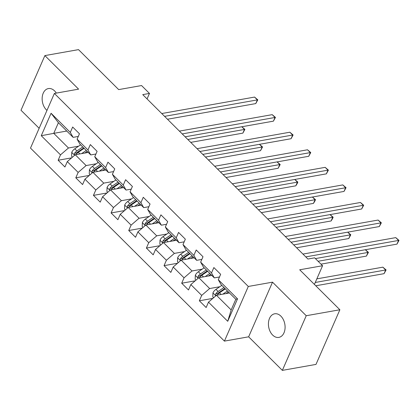 <?xml version="1.0" encoding="UTF-8"?>
<svg xmlns="http://www.w3.org/2000/svg" width="420" height="420" viewBox="0 0 420 420"><rect width="100%" height="100%" fill="white"/><g stroke="black" fill="none" stroke-linecap="round" stroke-linejoin="round"><path stroke-width="0.63" d="M280.891 316.139A11.986 8.195 -100.1 0 0 274.664 313.793A11.986 8.195 -100.1 0 0 268.495 322.476A11.986 8.195 -100.1 0 0 272.627 335.05A11.986 8.195 -100.1 0 0 278.854 337.397A11.986 8.195 -100.1 0 0 285.022 328.713A11.986 8.195 -100.1 0 0 280.891 316.139M56.333 93.098A11.986 8.195 -100.1 0 0 54.605 90.92A11.986 8.195 -100.1 0 0 48.384 88.567A11.986 8.195 -100.1 0 0 42.21 97.251A11.986 8.195 -100.1 0 0 46.347 109.825A11.986 8.195 -100.1 0 0 46.966 110.397M282.356 370.372L315.992 364.408L339.869 309.76L306.233 315.725L272.517 282.167L248.299 286.461L224.422 341.108L248.64 336.814L282.356 370.372L306.233 315.725M248.299 286.461L54.374 93.445L30.497 148.092L224.422 341.108M54.374 93.445L78.593 89.15L44.877 55.592L21 110.239L39.144 128.299M44.877 55.592L78.514 49.628L118.676 89.602L141.55 85.549L149.468 93.429L142.742 94.621L307.928 259.035L314.654 257.843L322.576 265.729L299.702 269.782L339.869 309.76M229.467 292.981L216.452 295.286L231.163 309.929L235.809 299.292L221.099 284.655L218.3 279.699L220.652 274.307L213.864 267.55L211.512 272.942L200.65 262.132L203.002 256.741L196.214 249.984L193.862 255.376L182.999 244.566L185.351 239.174L178.563 232.417L176.211 237.809L165.349 227L167.701 221.608L160.912 214.851L158.56 220.243L147.698 209.428L150.055 204.036L143.262 197.279L140.91 202.671L130.048 191.861L132.405 186.47L125.617 179.713L123.26 185.105L112.397 174.295L114.755 168.903L107.966 162.146L105.609 167.538L94.747 156.728L97.104 151.337L90.316 144.58L87.959 149.972L77.096 139.162L79.454 133.77L72.665 127.013L70.308 132.405L51.072 113.258L41.265 135.707L53.755 133.35L68.465 147.992L78.603 146.191M218.3 279.699L237.531 298.846L227.724 321.295L208.488 302.148L206.136 307.54L199.348 300.783L212.856 298.389M41.265 135.707L60.501 154.854L58.144 160.246L64.932 167.003L67.289 161.611L78.152 172.421L75.794 177.812L82.583 184.569L84.94 179.177L95.802 189.987L93.445 195.379L100.233 202.136L102.59 196.744L113.453 207.559L111.095 212.945L117.883 219.702L120.241 214.316L131.103 225.125L128.746 230.517L135.534 237.274L137.891 231.882L148.748 242.692L146.396 248.084L153.184 254.84L155.542 249.448L166.399 260.258L164.047 265.65L170.835 272.407L173.187 267.015L184.049 277.825L181.697 283.217L188.486 289.973L190.838 284.582L201.7 295.391L199.348 300.783M200.65 262.132L203.448 267.089L214.31 277.898L219.487 276.98M219.802 286.734L209.664 288.53L198.802 277.72L211.816 275.415M214.31 277.898L211.512 272.942M201.7 295.391L209.664 288.53M190.838 284.582L198.802 277.72M182.999 244.566L185.797 249.517L196.66 260.332L201.836 259.413M202.151 269.168L192.014 270.963L181.151 260.153L194.166 257.843M196.66 260.332L193.862 255.376M184.049 277.825L192.014 270.963M173.187 267.015L181.151 260.153M165.349 227L168.147 231.95L179.009 242.76L184.186 241.841M184.506 251.596L174.363 253.397L163.501 242.587L176.516 240.277M179.009 242.76L176.211 237.809M166.399 260.258L174.363 253.397M155.542 249.448L163.501 242.587M147.698 209.428L150.497 214.384L161.359 225.194L166.535 224.275M166.856 234.029L156.713 235.83L145.85 225.02L158.865 222.71M161.359 225.194L158.56 220.243M148.748 242.692L156.713 235.83M137.891 231.882L145.85 225.02M130.048 191.861L132.846 196.817L143.708 207.627L148.885 206.708M149.205 216.463L139.062 218.264L128.2 207.448L141.215 205.144M143.708 207.627L140.91 202.671M131.103 225.125L139.062 218.264M120.241 214.316L128.2 207.448M112.397 174.295L115.195 179.251L126.058 190.06L131.234 189.142M131.555 198.896L121.412 200.692L110.549 189.882L123.564 187.577M126.058 190.06L123.26 185.105M113.453 207.559L121.412 200.692M102.59 196.744L110.549 189.882M94.747 156.728L97.55 161.679L108.407 172.494L113.584 171.575M113.904 181.33L103.761 183.125L92.904 172.316L105.914 170.006M108.407 172.494L105.609 167.538M95.802 189.987L103.761 183.125M84.94 179.177L92.904 172.316M77.096 139.162L79.9 144.113L90.757 154.922L95.939 154.009M96.254 163.763L86.116 165.559L75.254 154.749L88.263 152.439M90.757 154.922L87.959 149.972M78.152 172.421L86.116 165.559M67.289 161.611L75.254 154.749M51.072 113.258L58.401 122.719L73.111 137.356L78.288 136.437M66.77 131.045L53.755 133.35L58.401 122.719M73.111 137.356L70.308 132.405M60.501 154.854L68.465 147.992M314.412 284.419L322.576 265.729M147.068 98.926L149.468 93.429M227.724 321.295L231.163 309.929M235.809 299.292L237.531 298.846M208.488 302.148L216.452 295.286M58.144 160.246L71.652 157.852M75.794 177.812L89.302 175.418M93.445 195.379L106.953 192.985M111.095 212.945L124.604 210.551M128.746 230.517L142.254 228.118M146.396 248.084L159.904 245.69M164.047 265.65L177.555 263.256M181.697 283.217L195.206 280.822M272.517 282.167L248.64 336.814M167.48 119.243L255.77 103.588L257.381 99.897L164.572 116.351M254.552 97.078L257.801 99.85L257.381 99.897L254.552 97.078L161.747 113.537M257.801 99.85L255.77 103.588M84.824 153.053L87.229 151.41M81.632 153.615L86.268 150.454M72.424 157.185L71.605 156.371L71.762 152.292A4.961 2.594 -45.1 0 1 74.77 148.811L80.608 144.821M190.717 142.375L242.865 133.13L244.477 129.434L241.794 126.761M75.936 154.628A4.961 2.594 -45.1 0 1 78.278 152.303L84.115 148.312M82.761 146.963L76.923 150.948A4.961 2.594 134.9 0 0 74.566 153.295L74.408 154.387L74.912 155.043M74.566 153.295L76.498 152.953A2.531 1.323 -45.1 0 1 77.18 152.387L83.722 147.919M187.814 139.482L244.477 129.434L244.892 129.386L242.865 133.13M241.826 126.756L244.892 129.386M185.131 136.81L273.42 121.154L275.032 117.464L182.222 133.922M272.202 114.65L275.452 117.416L275.032 117.464L272.202 114.65L179.398 131.103M275.452 117.416L273.42 121.154M202.781 154.376L291.07 138.721L292.682 135.03L199.873 151.489M289.853 132.216L293.097 134.983L292.682 135.03L289.853 132.216L197.043 148.669M293.097 134.983L291.07 138.721M102.475 170.62L104.879 168.977M99.283 171.181L103.919 168.021M90.074 174.757L89.255 173.943L89.413 169.859A4.961 2.594 -45.1 0 1 92.421 166.378L98.259 162.388M208.367 159.941L260.516 150.696L262.127 147.005L259.445 144.333M93.587 172.195A4.961 2.594 -45.1 0 1 95.928 169.869L101.766 165.879M100.412 164.53L94.573 168.515A4.961 2.594 134.9 0 0 92.216 170.861L92.059 171.953L92.563 172.609M92.216 170.861L94.148 170.52A2.531 1.323 -45.1 0 1 94.831 169.953L101.372 165.485M205.464 157.048L262.127 147.005L262.542 146.958L260.516 150.696M259.476 144.322L262.542 146.958M120.125 188.186L122.53 186.543M116.933 188.753L121.569 185.588M107.725 192.323L106.906 191.51L107.063 187.43A4.961 2.594 -45.1 0 1 110.072 183.944L115.91 179.959M226.018 177.508L278.166 168.263L279.778 164.572L277.09 161.9M111.237 189.761A4.961 2.594 -45.1 0 1 113.579 187.435L119.417 183.451M118.062 182.096L112.219 186.086A4.961 2.594 134.9 0 0 109.867 188.433L109.709 189.52L110.213 190.176M109.867 188.433L111.799 188.087A2.531 1.323 -45.1 0 1 112.481 187.52L119.023 183.052M223.115 174.62L279.778 164.572L280.193 164.525L278.166 168.263M277.127 161.894L280.193 164.525M220.427 171.948L308.721 156.287L310.333 152.597L217.523 169.055M307.503 149.782L310.748 152.549L310.333 152.597L307.503 149.782L214.694 166.241M310.748 152.549L308.721 156.287M238.077 189.515L326.371 173.859L327.983 170.163L235.174 186.622M325.154 167.349L328.398 170.116L327.983 170.163L325.154 167.349L232.344 183.808M328.398 170.116L326.371 173.859M255.728 207.081L344.022 191.425L345.634 187.735L252.824 204.188M342.804 184.916L346.048 187.688L345.634 187.735L342.804 184.916L249.995 201.374M346.048 187.688L344.022 191.425M137.776 205.753L140.18 204.109M134.584 206.32L139.22 203.154M125.37 209.89L124.556 209.076L124.714 204.997A4.961 2.594 -45.1 0 1 127.722 201.511L133.56 197.526M243.668 195.079L295.811 185.829L297.428 182.138L294.74 179.466M128.888 207.328A4.961 2.594 -45.1 0 1 131.229 205.002L137.067 201.017M135.713 199.663L129.869 203.653A4.961 2.594 134.9 0 0 127.512 206L127.36 207.086L127.864 207.743M127.512 206L129.449 205.653A2.531 1.323 -45.1 0 1 130.132 205.086L136.673 200.618M240.765 192.187L297.428 182.138L297.843 182.091L297.197 183.566L295.811 185.829M294.777 179.461L297.843 182.091M155.426 223.319L157.831 221.681M152.234 223.886L156.87 220.726M143.021 227.456L142.207 226.643L142.364 222.563A4.961 2.594 -45.1 0 1 145.373 219.077L151.21 215.093M261.319 212.646L313.462 203.396L315.079 199.705L312.391 197.033M146.538 224.894A4.961 2.594 -45.1 0 1 148.88 222.569L154.718 218.584M153.363 217.234L147.52 221.219A4.961 2.594 134.9 0 0 145.162 223.566L145.01 224.658L145.514 225.309M145.162 223.566L147.1 223.225A2.531 1.323 -45.1 0 1 147.777 222.653L154.319 218.19M258.416 209.753L315.079 199.705L315.494 199.658L314.848 201.133L313.462 203.396M312.428 197.027L315.494 199.658M173.072 240.886L175.476 239.248M169.885 241.453L174.521 238.292M160.671 245.023L159.857 244.209L160.015 240.13A4.961 2.594 -45.1 0 1 163.023 236.649L168.861 232.659M278.969 230.213L331.112 220.967L332.729 217.271L330.041 214.599M164.189 242.466A4.961 2.594 -45.1 0 1 166.53 240.135L172.368 236.15M171.008 234.801L165.17 238.786A4.961 2.594 134.9 0 0 162.813 241.133L162.661 242.225L163.165 242.876M162.813 241.133L164.75 240.791A2.531 1.323 -45.1 0 1 165.428 240.219L171.969 235.757M276.066 227.32L332.729 217.271L333.144 217.224L332.498 218.704L331.112 220.967M330.078 214.594L333.144 217.224M190.722 258.458L193.127 256.814M187.535 259.019L192.166 255.859M178.322 262.589L177.508 261.781L177.665 257.696A4.961 2.594 -45.1 0 1 180.673 254.216L186.512 250.226M296.62 247.779L348.763 238.534L350.38 234.838L347.692 232.171M181.839 260.033A4.961 2.594 -45.1 0 1 184.18 257.707L190.019 253.717M188.659 252.368L182.821 256.352A4.961 2.594 134.9 0 0 180.464 258.699L180.311 259.791L180.815 260.447M180.464 258.699L182.401 258.358A2.531 1.323 -45.1 0 1 183.078 257.791L189.62 253.323M293.717 244.886L350.38 234.838L350.794 234.796L348.763 238.534M347.723 232.16L350.794 234.796M208.373 276.024L210.777 274.381M205.186 276.591L209.816 273.425M195.972 280.161L195.158 279.347L195.316 275.268A4.961 2.594 -45.1 0 1 198.324 271.782L204.162 267.797M320.995 264.154L366.413 256.1L368.025 252.41L365.342 249.737M199.49 277.599A4.961 2.594 -45.1 0 1 201.831 275.273L207.669 271.288M206.309 269.934L200.471 273.919A4.961 2.594 134.9 0 0 198.114 276.271L197.962 277.358L198.46 278.014M198.114 276.271L200.051 275.924A2.531 1.323 -45.1 0 1 200.728 275.357L207.27 270.889M318.092 261.261L368.445 252.362L366.413 256.1M365.374 249.732L368.445 252.362M273.378 224.648L361.673 208.992L363.284 205.301L270.475 221.755M360.455 202.482L363.699 205.254L363.284 205.301L360.455 202.482L267.645 218.941M363.699 205.254L361.673 208.992M291.029 242.214L379.318 226.559L380.935 222.868L288.125 239.327M378.105 220.054L381.35 222.821L380.935 222.868L378.105 220.054L285.296 236.507M381.35 222.821L379.318 226.559M315.404 258.589L396.968 244.125L398.585 240.434L305.776 256.893M395.756 237.62L399 240.387L398.585 240.434L395.756 237.62L302.946 254.079M399 240.387L396.968 244.125M226.023 293.591L228.428 291.947M222.836 294.157L227.467 290.992M213.623 297.728L212.803 296.914L212.966 292.834A4.961 2.594 -45.1 0 1 215.975 289.349L221.812 285.364M315.772 285.779L384.064 273.667L385.675 269.976L382.851 267.162L316.838 278.864M217.135 295.166A4.961 2.594 -45.1 0 1 219.482 292.84L225.32 288.855M223.96 287.5L218.122 291.491A4.961 2.594 134.9 0 0 215.765 293.837L215.612 294.924L216.111 295.58M215.765 293.837L217.702 293.491A2.531 1.323 -45.1 0 1 218.379 292.924L224.921 288.456M315.262 282.461L385.675 269.976L386.096 269.929L384.064 273.667M382.851 267.162L386.096 269.929M71.762 152.397L74.65 155.269M78.278 152.303L79.91 153.925M74.77 148.811L76.923 150.948M89.413 169.964L92.295 172.835M95.928 169.869L97.561 171.491M92.421 166.378L94.573 168.515M107.058 187.53L109.945 190.402M113.579 187.435L115.211 189.058M110.072 183.944L112.219 186.086M124.709 205.097L127.596 207.974M131.229 205.002L132.857 206.624M127.722 201.511L129.869 203.653M142.359 222.663L145.247 225.54M148.88 222.569L150.507 224.191M145.373 219.077L147.52 221.219M160.01 240.235L162.897 243.107M166.53 240.135L168.158 241.757M163.023 236.649L165.17 238.786M177.66 257.801L180.547 260.673M184.18 257.707L185.808 259.329M180.673 254.216L182.821 256.352M195.31 275.368L198.198 278.24M201.831 275.273L203.459 276.895M198.324 271.782L200.471 273.919M212.961 292.934L215.849 295.811M219.482 292.84L221.109 294.462M215.975 289.349L218.122 291.491"/></g></svg>
